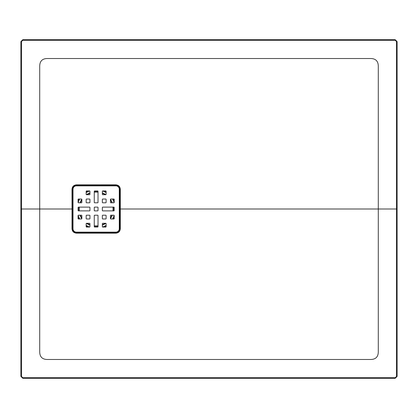 <?xml version="1.0" encoding="UTF-8"?>
<svg xmlns="http://www.w3.org/2000/svg" width="418" height="418" viewBox="0 0 418 418"><rect width="100%" height="100%" fill="white"/><g stroke="black" fill="none" stroke-linecap="round" stroke-linejoin="round"><path stroke-width="0.63" d="M72.941 189.249L72.941 228.75C73.145 230.84 74.294 231.99 76.389 232.199L115.891 232.199C117.98 231.995 119.13 230.846 119.339 228.75L119.339 189.249C119.135 187.159 117.986 186.01 115.891 185.801L76.389 185.801C74.299 186.005 73.15 187.154 72.941 189.249L72.575 189.249C72.8 186.935 74.075 185.66 76.389 185.435L115.891 185.435C118.205 185.66 119.48 186.935 119.705 189.249L119.705 228.75C119.48 231.065 118.205 232.34 115.891 232.565L76.389 232.565C74.075 232.34 72.8 231.065 72.575 228.75L72.575 189.249L72.502 228.75C72.737 231.107 74.033 232.403 76.389 232.638L115.891 232.633C118.242 232.398 119.538 231.107 119.773 228.75L119.773 189.249C119.538 186.898 118.247 185.602 115.891 185.367L76.389 185.362C74.033 185.597 72.737 186.893 72.502 189.249L71.995 189.255C72.251 186.574 73.72 185.106 76.395 184.84L115.891 184.824C118.581 185.085 120.055 186.564 120.316 189.249L120.316 209L378.29 209L378.29 66.044C378.18 61.138 375.672 58.63 370.766 58.52L47.234 58.52C42.328 58.63 39.82 61.138 39.71 66.044L39.71 209L72.027 209L71.995 189.255M21.475 376.409L20.9 376.409L20.9 41.591L22.781 39.71L395.219 39.71L397.1 41.591L397.1 376.409L395.219 378.29L22.781 378.29L20.9 376.409L22.781 378.29L22.781 377.715L395.219 377.715L396.525 376.409L396.525 41.591L395.219 40.285L22.781 40.285L21.475 41.591L21.475 376.409L22.781 377.715M397.1 209L378.29 209L378.29 351.956C378.196 356.867 375.688 359.375 370.766 359.48L47.234 359.48C42.312 359.381 39.804 356.873 39.71 351.956L39.71 209L20.9 209M119.773 209L120.316 209L120.316 228.75C120.055 231.441 118.576 232.915 115.891 233.176L76.395 233.16C73.714 232.894 72.251 231.42 71.995 228.745L72.027 209L72.492 209M115.891 185.801L115.891 184.824M120.316 228.75L119.339 228.75M76.395 233.16L76.389 232.199M76.389 185.801L76.395 184.84M113.069 209A16.929 16.929 0 0 0 112.964 207.119A16.929 16.929 0 0 1 112.964 210.881A16.929 16.929 0 0 0 113.069 209M111.888 202.793A16.929 16.929 0 0 0 110.436 199.935A16.929 16.929 0 0 1 111.888 202.793M105.205 194.704A16.929 16.929 0 0 0 102.347 193.252A16.929 16.929 0 0 1 105.205 194.704M98.021 192.175A16.929 16.929 0 0 0 94.259 192.175A16.929 16.929 0 0 1 98.021 192.175M89.933 193.252A16.929 16.929 0 0 0 87.075 194.704A16.929 16.929 0 0 1 89.933 193.252M81.844 199.935A16.929 16.929 0 0 0 80.392 202.793A16.929 16.929 0 0 1 81.844 199.935M79.316 207.119A16.929 16.929 0 0 0 79.316 210.881A16.929 16.929 0 0 1 79.316 207.119M80.392 215.207A16.929 16.929 0 0 0 81.844 218.065A16.929 16.929 0 0 1 80.392 215.207M87.075 223.296A16.929 16.929 0 0 0 89.933 224.748A16.929 16.929 0 0 1 87.075 223.296M94.259 225.824A16.929 16.929 0 0 0 98.021 225.824A16.929 16.929 0 0 1 94.259 225.824M102.347 224.748A16.929 16.929 0 0 0 105.205 223.296A16.929 16.929 0 0 1 102.347 224.748M110.436 218.065A16.929 16.929 0 0 0 111.888 215.207A16.929 16.929 0 0 1 110.436 218.065M94.259 215.583L94.259 226.681A0.376 0.376 0 0 0 94.635 227.058L97.645 227.058A0.376 0.376 0 0 0 98.021 226.681L98.021 215.583A0.376 0.376 0 0 0 97.645 215.207L94.635 215.207A0.376 0.376 0 0 0 94.259 215.583M97.645 202.793L94.635 202.793A0.376 0.376 0 0 1 94.259 202.416L94.259 191.319A0.376 0.376 0 0 1 94.635 190.942L97.645 190.942A0.376 0.376 0 0 1 98.021 191.319L98.021 202.416A0.376 0.376 0 0 1 97.645 202.793M81.468 215.207L78.459 215.207A0.376 0.376 0 0 0 78.082 215.583L78.082 218.593A0.376 0.376 0 0 0 78.459 218.969L81.468 218.969A0.376 0.376 0 0 0 81.844 218.593L81.844 215.583A0.376 0.376 0 0 0 81.468 215.207M110.812 202.793L113.821 202.793A0.376 0.376 0 0 0 114.198 202.416L114.198 199.407A0.376 0.376 0 0 0 113.821 199.031L110.812 199.031A0.376 0.376 0 0 0 110.436 199.407L110.436 202.416A0.376 0.376 0 0 0 110.812 202.793M102.347 215.583L102.347 218.593A0.376 0.376 0 0 0 102.723 218.969L105.733 218.969A0.376 0.376 0 0 0 106.109 218.593L106.109 215.583A0.376 0.376 0 0 0 105.733 215.207L102.723 215.207A0.376 0.376 0 0 0 102.347 215.583M106.109 199.407L106.109 202.416A0.376 0.376 0 0 1 105.733 202.793L102.723 202.793A0.376 0.376 0 0 1 102.347 202.416L102.347 199.407A0.376 0.376 0 0 1 102.723 199.031L105.733 199.031A0.376 0.376 0 0 1 106.109 199.407M86.547 202.793L89.556 202.793A0.376 0.376 0 0 0 89.933 202.416L89.933 199.407A0.376 0.376 0 0 0 89.556 199.031L86.547 199.031A0.376 0.376 0 0 0 86.171 199.407L86.171 202.416A0.376 0.376 0 0 0 86.547 202.793M76.389 185.864L115.891 185.864A3.386 3.386 0 0 1 119.276 189.249L119.276 228.75A3.386 3.386 0 0 1 115.891 232.136L76.389 232.136A3.386 3.386 0 0 1 73.004 228.75L73.004 189.249A3.386 3.386 0 0 1 76.389 185.864M102.347 191.319L102.347 194.328A0.376 0.376 0 0 0 102.723 194.704L105.733 194.704A0.376 0.376 0 0 0 106.109 194.328L106.109 191.319A0.376 0.376 0 0 0 105.733 190.942L102.723 190.942A0.376 0.376 0 0 0 102.347 191.319M89.933 191.319L89.933 194.328A0.376 0.376 0 0 1 89.556 194.704L86.547 194.704A0.376 0.376 0 0 1 86.171 194.328L86.171 191.319A0.376 0.376 0 0 1 86.547 190.942L89.556 190.942A0.376 0.376 0 0 1 89.933 191.319M110.812 215.207L113.821 215.207A0.376 0.376 0 0 1 114.198 215.583L114.198 218.593A0.376 0.376 0 0 1 113.821 218.969L110.812 218.969A0.376 0.376 0 0 1 110.436 218.593L110.436 215.583A0.376 0.376 0 0 1 110.812 215.207M89.556 218.969L86.547 218.969A0.376 0.376 0 0 1 86.171 218.593L86.171 215.583A0.376 0.376 0 0 1 86.547 215.207L89.556 215.207A0.376 0.376 0 0 1 89.933 215.583L89.933 218.593A0.376 0.376 0 0 1 89.556 218.969M81.468 202.793L78.459 202.793A0.376 0.376 0 0 1 78.082 202.416L78.082 199.407A0.376 0.376 0 0 1 78.459 199.031L81.468 199.031A0.376 0.376 0 0 1 81.844 199.407L81.844 202.416A0.376 0.376 0 0 1 81.468 202.793M89.933 226.681L89.933 223.672A0.376 0.376 0 0 0 89.556 223.296L86.547 223.296A0.376 0.376 0 0 0 86.171 223.672L86.171 226.681A0.376 0.376 0 0 0 86.547 227.058L89.556 227.058A0.376 0.376 0 0 0 89.933 226.681M102.347 226.681L102.347 223.672A0.376 0.376 0 0 1 102.723 223.296L105.733 223.296A0.376 0.376 0 0 1 106.109 223.672L106.109 226.681A0.376 0.376 0 0 1 105.733 227.058L102.723 227.058A0.376 0.376 0 0 1 102.347 226.681M114.198 210.505L114.198 207.495A0.376 0.376 0 0 0 113.821 207.119L102.723 207.119A0.376 0.376 0 0 0 102.347 207.495L102.347 210.505A0.376 0.376 0 0 0 102.723 210.881L113.821 210.881A0.376 0.376 0 0 0 114.198 210.505M94.259 207.495L94.259 210.505A0.376 0.376 0 0 0 94.635 210.881L97.645 210.881A0.376 0.376 0 0 0 98.021 210.505L98.021 207.495A0.376 0.376 0 0 0 97.645 207.119L94.635 207.119A0.376 0.376 0 0 0 94.259 207.495M89.933 207.495L89.933 210.505A0.376 0.376 0 0 1 89.556 210.881L78.459 210.881A0.376 0.376 0 0 1 78.082 210.505L78.082 207.495A0.376 0.376 0 0 1 78.459 207.119L89.556 207.119A0.376 0.376 0 0 1 89.933 207.495M119.339 189.249L120.316 189.249M115.891 232.199L115.891 233.176M72.941 228.75L71.995 228.745M114.171 202.558A19.144 19.144 0 0 0 112.484 199.031M106.109 192.656A19.144 19.144 0 0 0 102.582 190.969M89.698 190.969A19.144 19.144 0 0 0 86.171 192.656M79.796 199.031A19.144 19.144 0 0 0 78.109 202.558M78.109 215.442A19.144 19.144 0 0 0 79.796 218.969M86.171 225.344A19.144 19.144 0 0 0 89.698 227.031M102.582 227.031A19.144 19.144 0 0 0 106.109 225.344M112.484 218.969A19.144 19.144 0 0 0 114.171 215.442M78.971 210.881A17.274 17.274 0 0 1 78.971 207.119M80.021 202.793A17.274 17.274 0 0 1 81.834 199.323M86.463 194.694A17.274 17.274 0 0 1 89.933 192.881M94.259 191.831A17.274 17.274 0 0 1 98.021 191.831M102.347 192.881A17.274 17.274 0 0 1 105.817 194.694M110.446 199.323A17.274 17.274 0 0 1 112.259 202.793M113.309 207.119A17.274 17.274 0 0 1 113.309 210.881M112.259 215.207A17.274 17.274 0 0 1 110.446 218.677M105.817 223.306A17.274 17.274 0 0 1 102.347 225.119M98.021 226.169A17.274 17.274 0 0 1 94.259 226.169M89.933 225.119A17.274 17.274 0 0 1 86.463 223.306M81.834 218.677A17.274 17.274 0 0 1 80.021 215.207M114.198 217.417A19.923 19.923 0 0 1 113.388 218.969M106.109 226.248A19.923 19.923 0 0 1 104.557 227.058M87.723 227.058A19.923 19.923 0 0 1 86.171 226.248M78.892 218.969A19.923 19.923 0 0 1 78.082 217.417M78.082 200.583A19.923 19.923 0 0 1 78.892 199.031M86.171 191.752A19.923 19.923 0 0 1 87.723 190.942M104.557 190.942A19.923 19.923 0 0 1 106.109 191.752M113.388 199.031A19.923 19.923 0 0 1 114.198 200.583M396.525 376.409L397.1 376.409L395.219 378.29L395.219 377.715M395.219 40.285L395.219 39.71L397.1 41.591L396.525 41.591M21.475 41.591L20.9 41.591L22.781 39.71L22.781 40.285"/></g></svg>
